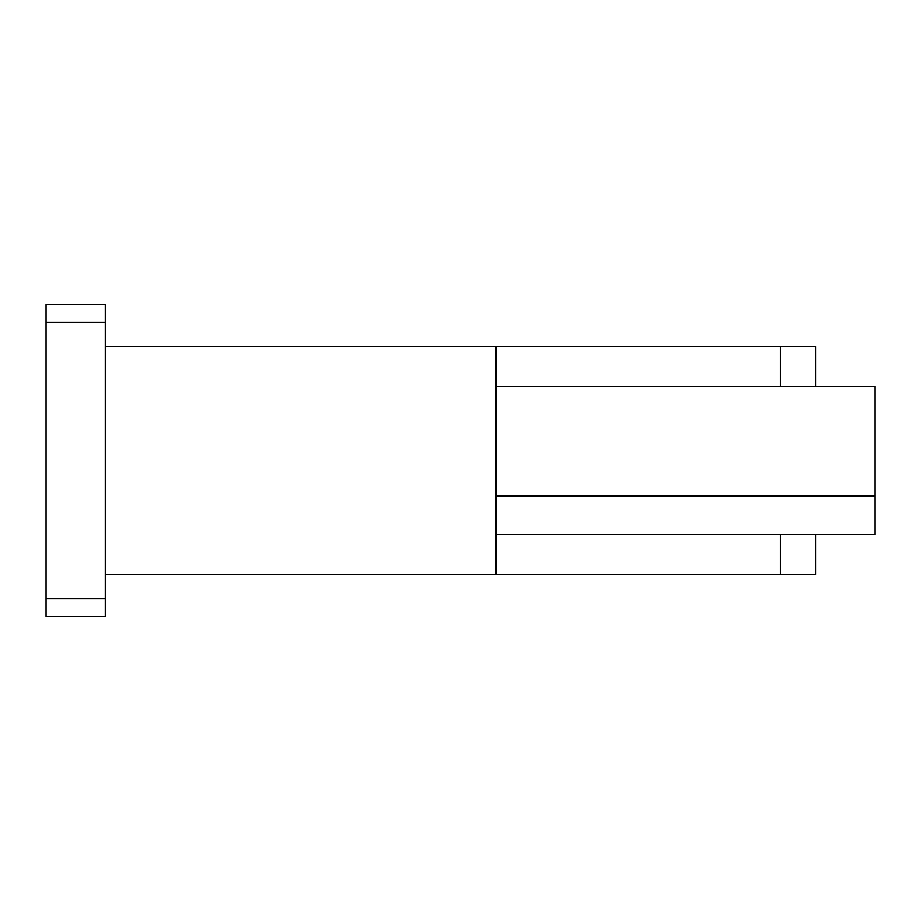 <?xml version="1.0" encoding="UTF-8"?>
<svg xmlns="http://www.w3.org/2000/svg" width="921" height="921" viewBox="0 0 921 921"><rect width="100%" height="100%" fill="white"/><g stroke="black" fill="none" stroke-linecap="round" stroke-linejoin="round"><path stroke-width="1.38" d="M496.028 574.474L105.259 574.474L496.028 574.474L496.028 346.526L496.028 574.474L780.214 574.474L496.028 574.474M815.741 574.474L780.214 574.474L780.214 534.514L780.214 574.474L815.741 574.474L815.741 534.514L815.741 574.474M874.95 386.486L874.95 534.514L496.028 534.514L874.95 534.514L874.95 386.486L496.028 386.486L874.95 386.486M105.259 598.754L105.259 322.246L46.05 322.246L46.05 598.754L105.259 598.754L105.259 616.506L46.05 616.506L46.05 304.494L105.259 304.494L105.259 598.754L46.05 598.754L46.05 616.506L105.259 616.506L105.259 598.754M105.259 346.526L815.741 346.526L105.259 346.526M496.028 496.028L874.95 496.028L496.028 496.028M780.214 386.486L780.214 346.526L780.214 386.486M815.741 386.486L815.741 346.526L815.741 386.486M46.05 304.494L46.05 322.246L105.259 322.246L105.259 304.494L46.05 304.494"/></g></svg>
